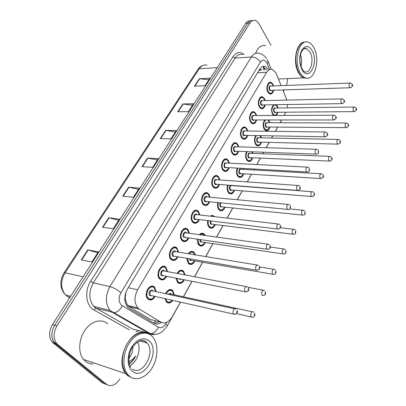 <?xml version="1.0" encoding="UTF-8"?>
<svg xmlns="http://www.w3.org/2000/svg" width="406" height="406" viewBox="0 0 406 406"><rect width="100%" height="100%" fill="white"/><g stroke="black" fill="none" stroke-linecap="round" stroke-linejoin="round"><path stroke-width="0.61" d="M268.635 119.948L269.919 122.734M269.868 127.017C268.97 130.001 267.554 131.174 265.62 130.534L264.215 129.179C262.657 125.87 262.834 122.79 264.737 119.948M260.662 135.645L261.5 137.867M261.388 142.186C260.408 145.221 258.916 146.378 256.922 145.652L255.607 144.389C254.105 141.461 254.151 138.512 255.739 135.553M252.37 151.808L252.857 153.417M252.669 157.772C251.603 160.857 250.04 161.994 247.98 161.177L246.767 160.01C245.32 157.391 245.254 154.59 246.574 151.595L246.533 151.677M243.762 168.465L243.981 169.388M243.717 173.778C242.549 176.92 240.905 178.031 238.784 177.123L237.683 176.057C236.292 173.712 236.135 171.058 237.216 168.099M234.506 190.236C233.237 193.429 231.511 194.515 229.329 193.5L228.35 192.551C227.015 190.45 226.776 187.963 227.634 185.085M225.036 207.156C223.65 210.404 221.838 211.46 219.605 210.333L218.753 209.501C217.484 207.633 217.174 205.324 217.819 202.574M215.292 224.564C213.784 227.862 211.886 228.888 209.597 227.639L208.882 226.944C207.684 225.289 207.309 223.178 207.755 220.595M199.356 234.673C200.904 233.064 202.442 232.775 203.969 233.815L205.269 235.49M205.258 242.478C203.619 245.828 201.63 246.812 199.295 245.442L198.727 244.884C197.61 243.443 197.184 241.545 197.443 239.18M188.343 253.74C190.115 251.37 191.947 250.827 193.845 252.121L195.474 254.912M194.921 260.926C193.139 264.321 191.064 265.265 188.683 263.763L188.272 263.352L186.872 258.358M183.299 271.609L182.944 271.284C180.873 269.853 178.929 270.563 177.112 273.416C179.046 270.244 181.147 269.427 183.421 270.975L185.161 274.948M184.268 279.922C182.34 283.363 180.168 284.261 177.762 282.622L176.042 278.171M165.623 293.726C167.668 289.711 170.023 288.6 172.682 290.392L174.347 294.827M172.763 300.41C170.693 303.15 168.607 303.693 166.501 302.049L164.973 298.654M276.217 104.712L277.349 105.976L278.125 107.991M278.13 112.244L276.364 115.466M273.568 115.482L272.604 114.36C270.98 110.518 271.33 107.316 273.664 104.753M265.245 104.89C264.402 107.935 262.986 109.158 261.002 108.564L259.429 107.067C256.77 103.144 259.398 95.212 262.748 96.963L264.392 98.526L265.194 100.541M256.602 119.943C255.678 123.043 254.186 124.251 252.131 123.571L250.649 122.16C247.853 118.187 250.715 109.975 254.192 111.914L255.75 113.391L256.617 115.558M247.726 135.411C246.711 138.568 245.138 139.755 243.011 138.984L241.636 137.67C238.687 133.64 241.809 125.129 245.417 127.276L246.873 128.661L247.802 130.991M238.596 151.306C237.485 154.519 235.83 155.691 233.633 154.813L232.369 153.605C229.258 149.525 232.668 140.694 236.404 143.069L237.754 144.348L238.753 146.855M229.207 167.653C227.989 170.926 226.249 172.068 223.985 171.083L222.843 169.992C219.56 165.851 223.29 156.68 227.152 159.304L228.375 160.471L229.446 163.166M219.55 184.466C218.21 187.8 216.378 188.912 214.048 187.811L213.043 186.841C209.577 182.644 213.657 173.113 217.641 176.001L218.738 177.052L219.879 179.944M209.603 201.772C208.141 205.157 206.218 206.238 203.822 205.01L202.964 204.177C199.295 199.925 203.766 190.013 207.867 193.185L208.821 194.104L210.039 197.214M199.366 219.585C197.768 223.031 195.743 224.071 193.292 222.706L192.591 222.021C188.709 217.717 193.606 207.39 197.818 210.876L198.62 211.653L199.909 214.992M188.815 237.936C187.064 241.433 184.943 242.428 182.446 240.925L181.903 240.398C177.798 236.033 183.157 225.279 187.476 229.096L188.115 229.715L189.48 233.303M177.935 256.841C176.031 260.388 173.809 261.337 171.266 259.688L170.901 259.327C166.551 254.912 172.418 243.691 176.828 247.863L178.736 252.167M166.714 276.334C164.643 279.927 162.314 280.82 159.741 279.018L159.558 278.836C154.945 274.375 161.37 262.662 165.861 267.204L167.663 271.614M155.138 296.436C152.884 300.07 150.459 300.907 147.86 298.948C142.978 294.441 149.997 282.211 154.554 287.149L156.239 291.67M273.659 90.239C272.893 93.223 271.548 94.461 269.63 93.948L267.975 92.365C265.448 88.493 267.864 80.83 271.091 82.403L272.812 84.047L273.553 85.915M152.94 298.943L151.479 299.867M281.145 85.636L275.811 72.715L272.431 69.497C270.203 68.776 268.27 69.72 266.625 72.319L137.578 289.788C134.051 296.862 134.168 302.912 137.923 307.941L139.481 309.205L160.842 322.105C165.039 324.034 168.835 322.273 172.225 316.827L180.391 302.125M124.997 295.751L125.576 300.557L127.575 305.403L129.052 306.637L150.484 319.456L154.057 320.37M259.211 70.471L261.576 69.771C260.688 69.203 259.896 69.436 259.211 70.471L259.058 70.223M125.287 297.131L125.961 292.097M286.885 100.074L282.886 89.934M284.068 115.431L285.87 112.183M287.27 107.874L287.514 104.525M183.355 296.791L191.891 281.424M194.494 276.73L202.548 262.23M205.685 256.582L212.891 243.605M216.53 237.053L222.935 225.513M227.05 218.108L232.694 207.943M237.256 199.727L242.179 190.861M247.168 181.883L251.4 174.255M253.796 169.947L254.288 169.053M256.79 164.552L260.373 158.101M262.763 153.793L263.641 152.22M266.143 147.713L269.102 142.384M271.497 138.076L272.725 135.858M275.232 131.346L277.597 127.083M279.993 122.769L281.556 119.953M221.676 198.285L222.579 198.372M210.257 216.18C211.49 215.317 212.678 215.266 213.815 216.028L214.5 216.667M235.384 143.039L235.297 142.75M174.529 247.071L175.483 247.64M119.943 378.884C115.71 385.304 111.229 387.106 106.509 384.299L57.764 344.567L55.526 343.836L54.176 342.456C50.907 337.422 51.08 331.682 54.693 325.231L247.909 23.122C249.223 21.158 250.791 20.32 252.618 20.61C250.791 20.32 249.223 21.158 247.909 23.122L54.693 325.231C51.08 331.682 50.907 337.422 54.176 342.456L104.281 383.497L55.526 343.836L53.303 343.111L51.958 341.73C48.684 336.711 48.857 330.986 52.47 324.561L245.696 23.365C247.005 21.411 248.573 20.574 250.4 20.858M107.26 384.827L102.063 382.706L53.303 343.111M81.261 259.876L91.908 261.977L98.419 251.832L87.762 249.898L81.261 259.876M97.79 252.816L87.762 249.898M102.54 227.213L113.223 228.786L119.4 219.159L108.712 217.743L102.54 227.213M118.689 220.265L108.712 217.743M122.754 196.184L133.452 197.275L139.324 188.13L128.626 187.176L122.754 196.184M138.542 189.348L128.626 187.176M194.433 86.168L205.071 85.737L209.917 78.191L199.285 78.718L194.433 86.168M208.917 79.749L199.285 78.718M177.762 111.757L188.435 111.65L193.505 103.748L182.847 103.956L177.762 111.757M192.551 105.235L182.847 103.956M160.299 138.558L170.992 138.816L176.311 130.529L165.628 130.382L160.299 138.558M175.407 131.935L165.628 130.382M141.983 166.668L152.686 167.323L158.269 158.624L147.571 158.091L141.983 166.668M157.426 159.939L147.571 158.091M268.706 69.705L265.341 66.62C263.118 65.919 261.19 66.848 259.556 69.406L127.382 289.133C123.845 296.126 123.952 302.125 127.712 307.144L129.331 308.448L154.036 323.161C156.396 324.465 158.883 324.227 161.497 322.45M262.58 66.63L266.372 69.837M287.707 78.597L286.595 85.427M57.764 344.567L56.414 343.187C53.145 338.137 53.318 332.377 56.936 325.901L250.137 22.878C251.512 20.818 253.156 20.001 255.064 20.412C256.643 20.843 257.993 22.051 259.124 24.035L270.959 45.269M284.119 89.899L283.388 91.183M146.18 332.702L145.977 333.052M159.299 321.714L154.422 323.374M306.779 78.16L303.688 77.881C301.699 77.094 299.958 75.359 298.471 72.674C292.284 62.275 296.456 41.747 304.591 42.067M255.587 53.338C257.962 47.324 261.302 44.782 265.595 45.711M299.532 73.917L297.283 69.294C294.888 61.286 295.253 53.947 298.374 47.284M306.931 78.175L303.987 77.866C301.998 77.079 300.257 75.343 298.775 72.659L297.349 69.38C294.756 60.377 295.395 52.516 299.273 45.787C301.074 43.224 303.125 41.975 305.424 42.036M300.135 72.588C293.208 60.961 299.354 38.392 308.245 42.188C310.494 42.965 312.412 44.878 313.995 47.938C320.649 59.89 314.396 81.961 305.342 77.805C303.353 77.018 301.617 75.277 300.135 72.588M300.501 54.658C301.831 58.515 301.993 62.433 300.998 66.411M306.215 78.069L304.317 77.85M132.143 377.925L127.651 375.596L125.845 373.682C114.253 360.381 130.976 327.119 145.663 332.966M93.141 363.933C90.218 364.02 87.615 363.142 85.336 361.299L83.509 359.452C77.932 352.728 78.647 339.081 85.077 330.007C91.441 320.857 101.799 318.294 107.803 323.881M127.926 375.443L126.388 373.865M123.5 352.469L124.637 348.957M132.295 377.991L127.966 375.702L126.159 373.789C121.83 367.471 121.237 359.432 124.373 349.667C126.505 343.918 129.6 339.426 133.65 336.193C138.106 332.859 142.399 331.869 146.525 333.23M129.382 376.179L127.575 374.266C122.049 367.257 122.84 352.763 129.296 343.019C135.685 333.189 146.003 330.296 151.925 336.097L152.671 336.873C158.462 343.369 158.335 357.219 152.438 367.349C146.617 377.55 135.99 381.899 129.382 376.179M137.558 341.862C141.516 348.79 137.274 362.116 129.884 365.654M129.605 363.578C132.194 361.878 134.203 359.34 135.629 355.971C133.762 358.564 131.524 360.391 128.915 361.457M128.869 358.128L132.107 353.073L128.839 358.676M132.107 353.073L133.077 346.237M130.869 377.26L128.443 375.865M129.209 363.37C131.823 361.812 133.965 359.346 135.629 355.971M125.033 301.465L125.576 300.557M263.377 69.999L263.793 67.127M263.519 66.726L263.352 66.427M153.844 323.044L155.671 320.781M257.511 72.801L266.625 72.319M150.484 319.456L160.842 322.105M129.052 306.637L139.481 309.205M128.235 287.717L137.578 289.788M134.98 325.373L135.675 325.115M67.02 296.223L69.659 297.76M70.614 296.278L65.569 295.005C59.829 288.742 59.301 281.383 63.996 272.933L65.056 272.781C60.367 281.282 60.535 288.686 65.569 295.005L67.858 296.75L69.969 297.283M207.096 65.249C204.056 64.427 201.432 65.594 199.219 68.751L197.976 69.411L64.046 272.857M217.291 67.645L199.219 68.751L65.056 272.781L83.134 276.765M52.47 324.561L56.936 325.901M245.696 23.365L250.137 22.878M142.394 166.693L147.962 158.142M160.71 138.568L166.013 130.417M178.173 111.751L183.233 103.977M194.839 86.153L199.671 78.728M123.165 196.23L129.017 187.242M102.946 227.274L109.107 217.819M81.667 259.957L88.153 249.994M269.574 69.538L266.6 62.453C264.534 59.469 262.479 59.342 260.424 62.077L120.876 292.807C118.425 297.664 118.562 301.765 121.282 305.109L158.335 327.236C161.096 328.484 163.608 327.307 165.861 323.704L166.607 322.364M155.072 334.311C152.955 334.808 150.986 334.539 149.164 333.519L112.635 312.539L110.153 310.534C105.195 303.764 105.108 295.781 109.904 286.585L251.36 56.997C253.491 53.739 256.008 52.531 258.906 53.369C261.297 53.775 263.377 54.891 265.148 56.723L266.585 58.54M129.26 329.824L93.816 309.895C85.94 305.901 84.23 290.97 90.665 281.328L232.826 56.906L235.049 58.154L251.36 56.997C255.105 57.084 258.13 58.774 260.424 62.077M120.876 292.807C117.491 289.777 113.832 287.707 109.904 286.585L93.344 282.85C88.564 291.818 88.665 299.623 93.639 306.276L96.131 308.255L114.061 312.676C117.471 312.214 120.186 309.925 122.206 305.814M232.826 56.906C236.206 52.186 239.982 51.374 244.153 54.47M242.661 54.582C239.733 53.765 237.195 54.952 235.049 58.154L93.344 282.85L90.665 281.328M139.253 330.799L135.939 331.672M106.509 384.299L104.281 383.497M93.816 309.895L95.806 308.22L93.639 306.276L110.153 310.534L150.565 333.681L136.573 330.063M132.468 328.982L96.131 308.255L132.468 328.982L136.817 330.129M165.861 323.704L167.196 326.125L162.359 331.697L158.776 333.595C156.838 334.392 154.097 334.422 150.565 333.681C153.899 333.306 156.488 331.159 158.335 327.236M180.508 302.15L167.079 326.333M267.092 63.468C268.102 62.26 268.31 61.301 267.711 60.585L267.275 59.697M137.461 326.8L138.441 326.703M270.822 93.639L269.386 93.593L267.869 92.172M273.091 85.935L272.512 84.565C269.848 79.596 265.357 87.234 268.28 91.842C270.289 94.248 271.929 93.72 273.197 90.254M271.299 90.315C270.614 91.02 269.965 90.919 269.345 90.01C268.584 86.798 269.198 85.463 271.188 86.006M349.886 83.068L270.969 86.011C269.498 86.229 269.107 87.473 269.792 89.741L270.421 90.34L271.076 90.32M350.525 87.747L349.931 87.757L349.353 87.097C348.744 84.626 349.124 83.271 350.495 83.047L352.063 84.017M351.84 85.625L352.129 85.057L351.84 85.625M267.833 92.111C265.463 88.483 267.727 81.301 270.751 82.778L272.507 84.352M273.933 115.477L272.436 114.066M277.668 107.996L277.054 106.499C274.446 101.708 270.036 109.412 272.903 113.832C274.811 116.096 276.405 115.568 277.679 112.249M275.816 112.264C275.156 112.929 274.532 112.838 273.943 111.99C273.213 108.788 273.832 107.463 275.806 108.021M353.915 107.022L275.593 108.026C274.121 108.224 273.72 109.458 274.39 111.726L274.953 112.269L275.608 112.264M354.458 111.63L353.865 111.63L353.347 111.036C352.753 108.569 353.144 107.23 354.514 107.011L356.001 107.935M356.087 109.021L355.808 109.59L356.087 109.021M263.941 98.8L264.103 99.084M262.317 108.28L260.764 108.209L259.19 106.641M264.717 100.551L264.088 99.054C261.337 94.101 256.724 101.952 259.744 106.529C261.774 108.889 263.448 108.346 264.768 104.9M262.819 104.931C262.124 105.631 261.459 105.54 260.835 104.652C260.053 101.368 260.698 100.013 262.768 100.592M341.791 98.907L262.54 100.597C260.997 100.789 260.581 102.048 261.286 104.378L261.885 104.946L262.596 104.936M342.425 103.631L341.781 103.631L341.233 103.007C340.598 100.47 341.004 99.094 342.451 98.891L343.958 99.82M343.75 101.52L344.049 100.937L343.75 101.52M259.099 99.018C260.013 97.43 261.114 96.867 262.403 97.333L264.073 98.836M255.44 113.919L255.577 114.177M253.572 123.322L251.903 123.211L250.279 121.48M256.125 115.558L255.435 113.934C252.598 109.001 247.863 117.065 250.974 121.607C253.029 123.921 254.74 123.363 256.11 119.943M254.11 119.943C253.4 120.638 252.73 120.552 252.096 119.684C251.294 116.329 251.969 114.959 254.12 115.568M333.463 115.202L253.892 115.573C252.268 115.735 251.821 117.014 252.552 119.405L253.116 119.943L253.882 119.943M334.092 119.983L333.397 119.973L332.874 119.384C332.22 116.776 332.656 115.38 334.174 115.202L335.615 116.08M335.427 117.882L335.732 117.283L335.427 117.882M250.294 114.045C251.273 112.335 252.456 111.746 253.836 112.284L255.42 113.7M246.564 129.189L246.823 129.697M244.59 138.771L242.793 138.613L241.118 136.705M247.3 130.986L246.549 129.22C243.62 124.307 238.753 132.589 241.966 137.101C244.042 139.359 245.792 138.796 247.218 135.401M245.163 135.365C244.437 136.051 243.757 135.969 243.118 135.122C242.301 131.696 243.006 130.306 245.239 130.955M324.886 131.986L245.006 130.955C243.306 131.087 242.829 132.381 243.58 134.843L244.107 135.345L244.93 135.36M325.505 136.822L324.754 136.797L324.267 136.249C323.592 133.564 324.054 132.148 325.658 131.996L327.013 132.823M326.855 134.736L327.165 134.117L326.855 134.736M241.245 129.489C242.301 127.641 243.57 127.027 245.046 127.641L246.528 128.971M235.353 154.645L233.425 154.437L231.709 152.331M238.231 146.835L237.419 144.922C234.399 140.034 229.395 148.55 232.709 153.021C234.8 155.229 236.591 154.65 238.073 151.286M235.967 151.21C235.231 151.89 234.536 151.814 233.892 150.986C233.059 147.48 233.8 146.074 236.119 146.769M316.056 149.276L235.886 146.764C234.095 146.86 233.587 148.175 234.363 150.707L234.846 151.169L235.734 151.205M316.66 154.168L315.853 154.123L315.401 153.62C314.706 150.859 315.198 149.418 316.883 149.301L318.152 150.063M318.02 152.093L318.345 151.458L318.02 152.093M231.948 145.363C233.085 143.369 234.445 142.719 236.023 143.43L237.393 144.658M266.93 130.285L265.392 130.174L263.93 128.661M269.452 122.734L268.787 121.105L267.65 119.948M265.727 119.948C263.418 122.135 263.017 125.028 264.524 128.636C266.453 130.854 268.082 130.311 269.401 127.017M267.493 127.002L266.514 127.433L265.595 126.743C264.844 123.475 265.494 122.135 267.539 122.724M345.983 122.998L267.326 122.724C265.783 122.901 265.351 124.15 266.042 126.479L266.58 126.992L267.28 126.997M346.516 127.657L345.882 127.641L345.389 127.083C344.775 124.551 345.186 123.191 346.633 122.998L348.054 123.876M348.17 125.038L347.876 125.627L348.17 125.038M244.29 127.007L244.351 127.266M244.595 127.271L244.534 127.017M268.64 120.841L268.848 121.216M258.353 145.439L256.699 145.292L255.196 143.633M255.389 136.142L255.785 135.553M261.022 137.857L259.947 135.629M256.465 135.568C254.679 138.111 254.496 140.867 255.922 143.831C257.871 145.998 259.53 145.45 260.906 142.176M258.947 142.125L257.952 142.562L257.023 141.892C256.252 138.553 256.932 137.192 259.058 137.817M337.822 139.431L258.84 137.817C257.221 137.964 256.765 139.233 257.475 141.618L257.977 142.1L258.729 142.12M338.345 144.145L337.66 144.12L337.198 143.597C336.564 140.999 337.005 139.613 338.523 139.446L339.873 140.268M340.02 141.521L339.72 142.125L340.02 141.521M260.155 135.822L260.479 136.411M249.533 160.999L247.767 160.806L246.224 158.99M247.198 151.621C245.772 154.275 245.737 156.883 247.092 159.436C249.056 161.552 250.751 160.989 252.177 157.746M250.167 157.66L249.157 158.091L248.218 157.442C247.437 154.031 248.147 152.656 250.355 153.321M329.428 156.346L250.132 153.311C248.431 153.432 247.949 154.716 248.68 157.173L249.142 157.619L249.949 157.65M329.931 161.121L329.195 161.075L328.769 160.593C328.114 157.924 328.586 156.513 330.179 156.376L331.443 157.142M331.631 158.487L331.321 159.111L331.631 158.487M226.243 159.259L226.101 158.944M252.365 153.397L251.761 151.788M304.206 48.553L306.439 48.573L310.133 52.252C314.508 60.002 310.438 74.425 304.546 71.76C303.982 71.598 303.145 70.624 302.034 68.842M301.886 69.472C298.978 62.798 298.963 56.307 301.831 49.999C305.383 45.102 308.875 45.416 312.315 50.933C319.116 63.163 308.54 82.519 301.886 69.472M140.527 340.573C142.831 340.274 144.83 340.898 146.525 342.451L147.124 343.08C156.005 352.154 142.384 376.768 132.427 368.998M132.249 371.084C127.154 366.775 126.773 355.504 131.493 347.389C137.355 338.848 143.257 336.701 149.205 340.938C160.994 350.825 143.973 381.975 132.249 371.084M225.848 170.967L223.787 170.698L222.031 168.368M228.913 163.136L228.035 161.06C224.914 156.203 219.773 164.958 223.188 169.393C225.305 171.54 227.132 170.951 228.674 167.622M226.512 167.5L225.421 167.957L224.406 167.297C223.559 163.709 224.335 162.283 226.751 163.029M306.956 167.089L226.507 163.014C224.63 163.075 224.087 164.41 224.883 167.018L225.32 167.434L226.274 167.49M307.54 172.048L306.672 171.982L306.261 171.525C305.545 168.678 306.073 167.216 307.844 167.135L309.012 167.83M308.92 169.987L309.25 169.332L308.92 169.987M222.386 161.69C223.61 159.528 225.066 158.853 226.756 159.66L228.005 160.781M218.616 185.283C217.291 187.668 215.708 188.379 213.866 187.42L212.922 186.511L212.079 184.837M219.331 179.904L218.382 177.655C215.165 172.829 209.872 181.837 213.404 186.227C215.53 188.313 217.398 187.714 219.001 184.425M216.784 184.258L215.677 184.705L214.652 184.07C213.789 180.391 214.607 178.95 217.114 179.746M297.573 185.456L216.87 179.731C214.896 179.746 214.317 181.101 215.134 183.786L216.545 184.238M298.136 190.485L296.842 189.988C296.101 187.054 296.664 185.567 298.532 185.527L299.582 186.146M299.532 188.435L299.877 187.76L299.532 188.435M212.546 178.488C213.866 176.148 215.429 175.438 217.235 176.351L218.347 177.356M206.009 205.025L203.655 204.614L202.843 203.832L201.853 201.746M209.476 197.159L208.461 194.728C205.131 189.937 199.686 199.204 203.335 203.543C205.477 205.573 207.38 204.964 209.044 201.716M206.776 201.493L205.654 201.939L204.619 201.325C202.807 199.163 205.512 194.535 207.182 196.92L207.207 196.951M287.9 204.406L206.958 196.93C204.888 196.9 204.269 198.27 205.111 201.041L206.527 201.467M288.433 209.501L287.118 209.034C286.357 206.009 286.961 204.497 288.925 204.497L289.843 205.035M289.848 207.466L290.204 206.771L289.848 207.466M202.421 195.778C203.842 193.241 205.517 192.49 207.446 193.53L208.415 194.408M240.474 176.991L238.586 176.742L237.008 174.742M237.784 168.13C236.652 170.794 236.728 173.24 238.017 175.468C239.997 177.529 241.732 176.955 243.209 173.748M241.149 173.621L240.124 174.047L239.175 173.418C238.378 169.926 239.124 168.536 241.413 169.246M320.786 173.763L241.184 169.231C239.403 169.317 238.89 170.621 239.641 173.144L240.925 173.606M321.268 178.599L320.085 178.097C319.415 175.346 319.913 173.92 321.588 173.809L322.76 174.514M322.993 175.96L322.674 176.6L322.993 175.96M243.473 169.363L243.204 168.434M233.947 190.191C232.745 193.083 231.141 194.063 229.141 193.114L227.533 190.916M228.172 185.126C227.299 187.719 227.472 189.993 228.69 191.947C230.689 193.951 232.455 193.368 233.988 190.196M231.882 190.023L230.836 190.444L229.882 189.835C229.045 188.135 229.228 186.618 230.435 185.298M311.879 191.703L231.999 185.593C230.131 185.643 229.583 186.968 230.354 189.561L231.653 190.003M312.341 196.605L311.143 196.128C310.448 193.302 310.981 191.85 312.742 191.769L313.808 192.403M314.092 193.961L313.767 194.621L314.092 193.961M224.026 208.08C222.676 210.288 221.143 210.907 219.428 209.943L217.799 207.527M218.342 202.624C217.707 205.096 217.961 207.182 219.103 208.882C221.113 210.831 222.914 210.237 224.503 207.106M222.346 206.882L220.331 206.715C219.616 205.532 219.6 204.233 220.285 202.817M220.91 202.878C220.184 204.111 220.148 205.299 220.803 206.441L222.112 206.857M303.135 215.165L301.927 214.713C301.211 211.805 301.78 210.328 303.627 210.283L304.576 210.836M304.921 212.516L304.581 213.196L304.921 212.516M195.641 222.803L193.139 222.305L192.474 221.656L191.333 219.113M199.336 214.926L198.245 212.297C194.809 207.542 189.196 217.088 192.967 221.366C195.124 223.33 197.062 222.716 198.788 219.514M196.468 219.235L195.332 219.671L194.296 219.088C192.419 216.951 195.205 212.186 196.935 214.551L197.011 214.657M277.922 223.955L196.763 214.627C194.586 214.551 193.931 215.941 194.789 218.798L196.22 219.204M278.409 229.131L277.085 228.695C276.303 225.569 276.948 224.031 279.013 224.082L279.79 224.528M279.851 227.111L280.221 226.391L279.851 227.111M191.992 213.592C193.53 210.831 195.322 210.039 197.377 211.216L198.194 211.957M184.958 241.108L182.304 240.514L180.523 236.947M188.891 233.217L187.729 230.38C184.177 225.67 178.396 235.5 182.299 239.723C184.456 241.621 186.435 240.997 188.222 237.85M185.852 237.505L183.664 237.373C181.726 235.267 184.593 230.359 186.379 232.704L186.516 232.892M267.625 244.143L186.263 232.856C183.984 232.724 183.284 234.135 184.162 237.084L185.598 237.469M268.062 249.406L266.727 248.995C265.925 245.767 266.61 244.204 268.782 244.3L269.401 244.651M269.533 247.401L269.909 246.655L269.533 247.401M181.243 231.948C182.903 228.943 184.826 228.101 187.019 229.426L187.668 230.019M176.96 248.817L178.132 252.07L176.899 249.005C173.22 244.341 167.267 254.476 171.302 258.632C173.469 260.459 175.478 259.825 177.331 256.739C175.534 259.957 173.474 260.799 171.139 259.267L169.409 255.267M174.91 256.328L172.712 256.211C170.703 254.136 173.661 249.081 175.509 251.4L175.712 251.669M256.988 264.991L175.453 251.629C173.068 251.441 172.322 252.872 173.215 255.917L174.656 256.282M257.363 270.355L256.024 269.97C255.201 266.635 255.932 265.042 258.216 265.194L258.668 265.443M258.866 268.361L259.256 267.59L258.866 268.361M170.165 250.893C171.946 247.599 174.012 246.696 176.356 248.183L176.833 248.624M162.588 279.404L159.456 278.414L157.99 274.07M167.044 271.497L165.739 268.199C161.933 263.585 155.797 274.035 159.974 278.12C162.141 279.871 164.181 279.237 166.1 276.212M163.633 275.73L161.421 275.623C159.35 273.588 162.395 268.376 164.308 270.665L164.577 271.03M246 286.545L164.313 270.98C161.816 270.731 161.025 272.182 161.938 275.329L163.369 275.674M246.3 292.01L244.955 291.65C244.113 288.209 244.894 286.585 247.295 286.788L247.564 286.935M247.843 290.031L248.249 289.234L247.843 290.031M158.721 270.462C160.639 266.833 162.857 265.849 165.369 267.518L165.663 267.793M150.865 299.45L147.769 298.512C146.622 297.268 146.13 295.543 146.282 293.33M155.61 291.533L154.239 287.981C150.296 283.429 143.968 294.203 148.291 298.212C150.459 299.892 152.529 299.252 154.508 296.299M151.991 295.73L149.784 295.639C147.637 293.639 150.778 288.265 152.763 290.523L153.098 290.985M234.648 308.829L152.829 290.924C150.22 290.62 149.378 292.092 150.306 295.34L151.727 295.669M234.856 314.406L233.511 314.082C231.77 312.265 234.363 307.119 235.998 309.128L236.074 309.169M236.439 312.442L236.86 311.62L236.439 312.442M146.891 290.742C148.936 286.682 151.321 285.585 154.047 287.453L154.047 287.453M211.704 227.69L209.43 227.238L207.796 224.584M210.506 216.21L213.678 216.571M213.14 216.51L211.633 216.337M208.278 220.661C207.862 222.95 208.182 224.828 209.242 226.304C211.262 228.187 213.099 227.588 214.744 224.498M212.541 224.224L210.506 224.076L210.125 220.884M210.699 220.95L210.988 223.792L212.302 224.193M293.639 234.308L292.421 233.881C291.686 230.882 292.29 229.38 294.233 229.375L295.05 229.847M295.461 231.648L295.111 232.349L295.461 231.648M201.549 245.564L199.143 245.036L197.509 242.108M199.447 234.683C200.838 233.399 202.198 233.222 203.528 234.14L204.203 234.754M204.467 235.378L204.264 235.104C203.051 233.76 201.686 233.653 200.173 234.785M197.976 239.261L199.097 244.229C201.127 246.051 202.995 245.442 204.695 242.397M202.447 242.067L200.397 241.935L199.828 239.525M200.397 239.606L200.884 241.651L202.203 242.032M283.84 254.054L282.617 253.654C281.86 250.563 282.505 249.03 284.545 249.071L285.215 249.451M285.702 251.385L285.342 252.111L285.702 251.385M191.084 263.966L188.551 263.347L186.938 260.119M188.374 253.745C190.013 251.695 191.683 251.258 193.388 252.441L193.901 252.913M194.809 254.801L193.972 253.283C192.403 251.73 190.754 251.923 189.018 253.851M187.425 258.455L188.653 262.677C190.693 264.433 192.586 263.819 194.347 260.83M192.053 260.434L189.993 260.317L189.399 258.789M189.998 258.891L190.653 260.195L191.805 260.393M273.725 274.441L272.492 274.065C271.721 270.873 272.406 269.32 274.542 269.396L275.06 269.685M275.628 271.756L275.258 272.507L275.628 271.756M180.305 282.916L177.402 281.962L176.067 278.633M184.563 274.837L183.375 272C181.462 270.315 179.579 270.827 177.726 273.532M176.635 278.288L177.904 281.673C179.939 283.363 181.868 282.738 183.685 279.81M181.345 279.348L179.279 279.242L178.945 278.739M263.276 295.492L262.037 295.142C261.251 291.848 261.977 290.265 264.22 290.392L264.565 290.579M265.23 292.797L264.844 293.568L265.23 292.797M165.12 267.067L164.283 266.372M180.371 274.04L181.954 274.339M169.19 302.445L166.399 301.617L164.998 298.659M165.978 292.944C167.937 289.859 170.007 289.108 172.195 290.696L172.377 290.869M173.753 294.695L172.464 291.28C170.185 289.519 168.099 290.376 166.211 293.853M165.638 298.806L166.825 301.247C168.531 302.709 170.292 302.379 172.114 300.262M168.343 294.32C169.277 293.183 170.185 292.995 171.063 293.756L171.362 294.177M252.471 317.243L251.238 316.919C249.624 315.198 252.009 310.235 253.552 312.082L253.72 312.168M254.481 314.538L254.085 315.335L254.481 314.538M252.349 311.818L171.109 294.122L168.992 294.462M147.941 299.029L149.469 299.466M153.113 298.978L152.412 298.821M264.819 69.923L264.012 67.969M127.575 305.403L137.923 307.941M271.091 82.403L269.361 82.479M207.867 193.185L205 192.936M217.641 176.001L214.957 175.823M227.152 159.304L224.64 159.188M236.404 143.069L234.064 143.003M245.417 127.276L243.24 127.261M254.192 111.914L252.177 111.934M262.748 96.963L260.88 97.009M203.969 233.815L201.066 233.414M213.815 216.028L211.069 215.718M198.072 69.269C199.447 67.249 201.173 65.939 203.233 65.341M51.958 341.73L56.414 343.187M263.002 66.757L265.341 66.62M183.471 296.811L192.002 281.444M194.611 276.75L202.66 262.251M205.796 256.602L213.003 243.62M216.642 237.068L223.046 225.528M227.162 218.123L232.805 207.953M237.368 199.737L242.291 190.871M247.279 181.888L251.512 174.26M253.902 169.957L254.4 169.058M256.902 164.557L260.485 158.107M262.875 153.798L263.748 152.225M266.255 147.713L269.214 142.384M271.604 138.076L272.832 135.863M275.339 131.346L277.709 127.083M280.104 122.769L281.668 119.953M284.134 115.431L284.373 114.883M271.238 69.248L268.051 61.418M137.685 326.789L138.243 326.591M269.046 93.603L269.386 93.593C271 94.228 272.299 93.111 273.279 90.249M273.167 85.93L272.548 84.423M271.041 90.32L349.931 87.757C352.408 86.894 353.184 85.762 352.251 84.372M269.132 82.844L268.782 82.86M275.456 104.839L277.044 106.281M275.567 112.264L353.865 111.63C356.331 110.863 357.113 109.757 356.204 108.311M273.842 104.865L273.507 104.87M275.441 115.471L277.755 112.249M277.745 107.996L277.085 106.352M260.424 108.214L260.764 108.209C262.438 108.904 263.798 107.798 264.854 104.9M264.798 100.546L264.118 98.907M262.555 104.936L341.781 103.631C344.334 102.855 345.13 101.713 344.176 100.216M260.647 97.379L260.302 97.389M251.563 123.206L251.903 123.211C253.638 123.977 255.069 122.886 256.201 119.943M256.211 115.558L255.47 113.781M253.841 119.943L333.397 119.973C336.041 119.252 336.863 118.1 335.869 116.522M242.453 138.603L242.793 138.613C244.585 139.461 246.092 138.39 247.31 135.401M247.386 130.986L246.584 129.057M244.889 135.36L324.754 136.797C327.495 136.162 328.342 135 327.312 133.305M233.085 154.422L233.425 154.437C235.272 155.371 236.855 154.321 238.175 151.291M238.327 146.84L237.459 144.749M235.688 151.199L315.853 154.123C318.614 153.57 318.466 154.361 318.497 150.596M267.97 119.948L268.772 120.876M267.239 126.997L345.882 127.641C348.414 126.961 349.221 125.845 348.292 124.292M269.482 127.017C268.376 129.859 267.011 130.91 265.392 130.174L265.067 130.174M269.533 122.734L268.818 120.952M258.688 142.12L337.66 144.12C340.269 143.526 341.096 142.394 340.147 140.73M260.992 142.181C259.799 145.059 258.373 146.094 256.699 145.292L256.374 145.282M261.104 137.862L260.332 135.944M249.908 157.65L329.195 161.075C331.875 160.588 332.732 159.446 331.763 157.65M252.268 157.751C250.989 160.669 249.492 161.69 247.767 160.806L247.442 160.791M252.451 153.402L251.887 151.793M303.83 48.771L306.439 48.573C304.901 47.507 303.17 48.761 301.242 52.323C300.009 56.505 298.725 60.215 301.866 68.518M305.342 77.805L303.987 77.866M303.688 77.881L278.47 79.008M125.845 373.682L83.509 359.452M127.575 374.266L126.159 373.789M130.768 367.41C128.245 364.03 127.804 354.428 132.452 347.16C138.248 340.162 142.988 338.604 146.667 342.481L147.124 343.08L139.502 340.888M223.447 170.677L223.787 170.698C225.69 171.728 227.355 170.703 228.776 167.627M229.009 163.141L228.076 160.883M226.233 167.485L306.672 171.982C309.514 171.916 309.529 171.484 309.408 168.414M213.526 187.389L213.866 187.42C215.825 188.546 217.57 187.552 219.108 184.436M219.433 179.914L218.428 177.468M216.499 184.233L297.202 190.394C299.943 190.165 300.887 188.963 300.039 186.785M203.315 204.578L203.655 204.614C205.659 205.847 207.496 204.888 209.156 201.726M209.582 197.169L208.506 194.525M206.487 201.467L287.433 209.384C290.315 209.435 290.549 209.197 290.376 205.73M240.885 173.606L320.481 178.538C323.369 177.757 324.252 176.6 323.13 175.072M243.301 173.753C241.93 176.711 240.357 177.711 238.586 176.742L238.256 176.722M243.564 169.368L243.311 168.439M231.608 189.998L311.493 196.524C315.579 196.189 314.32 194.256 314.239 193.012M234.084 190.201C232.608 193.2 230.958 194.169 229.141 193.114L228.817 193.089M222.072 206.857L302.231 215.063C305.079 215.068 305.195 214.82 305.073 211.506M302.709 210.196L289.782 208.938M224.604 207.116C223.016 210.151 221.29 211.09 219.428 209.943L219.098 209.907M192.799 222.26L193.139 222.305C195.19 223.655 197.113 222.732 198.904 219.529M199.447 214.936L198.295 212.079M196.174 219.199L277.349 228.984C280.272 228.954 281.287 227.72 280.399 225.279M181.964 240.464L182.304 240.514C184.395 241.986 186.405 241.103 188.343 237.865M189.008 233.237L187.78 230.151M185.557 237.464L266.93 249.223C269.939 249.33 270.995 248.076 270.102 245.463M170.799 259.211L171.139 259.267C173.26 260.87 175.367 260.033 177.458 256.759M178.254 252.09L176.955 248.761M174.61 256.277L256.166 270.127C259.378 270.097 260.474 268.823 259.454 266.311M159.289 278.521L159.634 278.592C161.771 280.323 163.968 279.541 166.227 276.237M167.17 271.523L165.8 267.935M163.329 275.669L245.036 291.741C248.36 291.807 249.502 290.513 248.452 287.859M147.424 298.43L147.769 298.512C149.915 300.379 152.209 299.653 154.64 296.329M155.742 291.564L154.3 287.702M151.687 295.659L233.521 314.092C236.992 314.244 238.175 312.924 237.074 310.133M212.262 224.188L292.68 234.176C295.137 234.648 296.116 233.445 295.619 230.567M293.254 229.258L280.439 227.736M214.85 224.513C213.14 227.583 211.333 228.492 209.43 227.238L209.105 227.198M202.163 242.027L282.825 253.892C285.672 254.009 286.027 254.004 285.87 250.233M283.505 248.924L270.411 247.071M204.807 242.412C202.97 245.523 201.082 246.396 199.143 245.036L198.813 244.985M204.665 235.409L204.309 234.881M191.769 260.383L272.649 274.238C275.588 274.71 276.105 273.903 275.801 270.523M273.451 269.219L259.713 266.945M194.464 260.85C192.485 263.986 190.515 264.819 188.551 263.347L188.217 263.286M194.951 254.826L194.017 253.05M263.068 290.173L248.178 287.326M183.806 279.83C181.68 282.997 179.625 283.789 177.64 282.2L177.305 282.129M262.139 295.253C264.671 296.294 266.174 294.208 265.407 291.472M184.684 274.857C184.314 273.111 183.898 272.076 183.426 271.751M172.256 300.293C170.043 302.709 168.089 303.15 166.399 301.617L166.064 301.541M254.663 313.112C255.475 316.056 253.791 318.121 251.278 316.964L236.607 313.681M150.098 300.024L152.529 298.846M173.869 294.72L172.52 291.016"/></g></svg>
